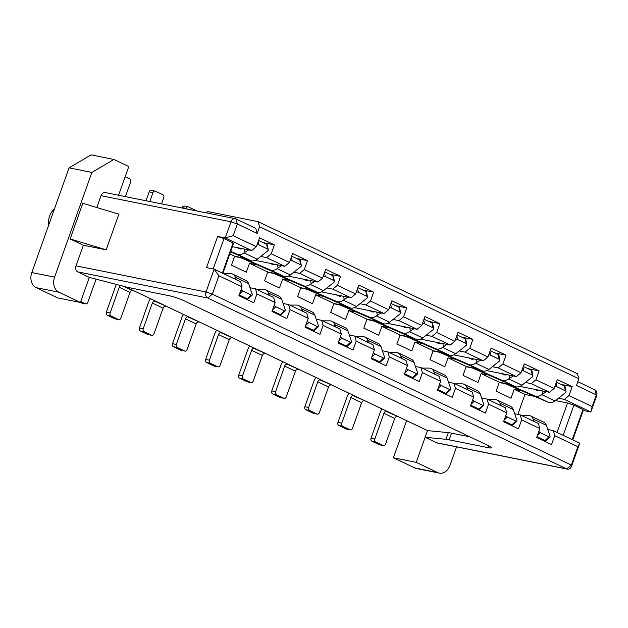 <?xml version="1.0" encoding="UTF-8"?>
<svg xmlns="http://www.w3.org/2000/svg" width="628" height="628" viewBox="0 0 628 628"><rect width="100%" height="100%" fill="white"/><g stroke="black" fill="none" stroke-linecap="round" stroke-linejoin="round"><path stroke-width="0.94" d="M366.878 319.495L372.326 320.586A17.874 11.422 115.5 0 1 373.817 321.057L415.909 339.269A11.916 7.614 -64.5 0 0 416.906 339.575A11.916 7.614 -64.5 0 0 422.723 337.95L433.092 329.676A2.386 1.382 169 0 0 433.665 328.523A2.386 1.382 169 0 0 432.998 327.777L424.504 323.734A2.386 1.382 169 0 0 422.44 323.593M374.343 320.712L402.674 332.966A11.916 7.614 -64.5 0 0 403.671 333.28A11.916 7.614 -64.5 0 0 409.487 331.655L410.414 330.987L409.801 327.832M407.682 327.408A5.958 3.807 115.5 0 1 405.657 327.706A5.958 3.807 115.5 0 1 405.154 327.549L402.352 326.34M399.965 335.25L405.413 336.341A17.874 11.422 115.5 0 1 406.905 336.804L448.996 355.016A11.916 7.614 -64.5 0 0 449.993 355.33A11.916 7.614 -64.5 0 0 455.802 353.705L466.18 345.424A2.386 1.382 169 0 0 466.753 344.27A2.386 1.382 169 0 0 466.086 343.532L457.584 339.481A2.386 1.382 169 0 0 455.528 339.348M407.431 336.459L435.761 348.721A11.916 7.614 -64.5 0 0 436.758 349.027A11.916 7.614 -64.5 0 0 442.567 347.402L443.494 346.742L442.881 343.587M440.77 343.163A5.958 3.807 115.5 0 1 438.736 343.461A5.958 3.807 115.5 0 1 438.242 343.304L435.44 342.087M433.053 350.997L438.501 352.096A17.874 11.422 115.5 0 1 439.993 352.559L482.084 370.771A11.916 7.614 -64.5 0 0 483.073 371.077A11.916 7.614 -64.5 0 0 488.89 369.46L499.268 361.179A2.386 1.382 169 0 0 499.833 360.025A2.386 1.382 169 0 0 499.174 359.279L490.672 355.236A2.386 1.382 169 0 0 488.615 355.095M440.518 352.214L468.849 364.468A11.916 7.614 -64.5 0 0 469.846 364.782A11.916 7.614 -64.5 0 0 475.655 363.157L476.581 362.497L475.969 359.342M473.85 358.91A5.958 3.807 115.5 0 1 471.824 359.208A5.958 3.807 115.5 0 1 471.33 359.059L468.519 357.842M466.141 366.752L471.589 367.843A17.874 11.422 115.5 0 1 473.08 368.314L515.164 386.526A11.916 7.614 -64.5 0 0 516.161 386.832A11.916 7.614 -64.5 0 0 521.978 385.207L532.356 376.933A2.386 1.382 169 0 0 532.921 375.779A2.386 1.382 169 0 0 532.261 375.034L523.76 370.983A2.386 1.382 169 0 0 521.703 370.85M473.606 367.961L501.929 380.223A11.916 7.614 -64.5 0 0 502.926 380.529A11.916 7.614 -64.5 0 0 508.743 378.912L509.669 378.244L509.057 375.089M506.937 374.665A5.958 3.807 115.5 0 1 504.912 374.963A5.958 3.807 115.5 0 1 504.417 374.806L501.607 373.597M499.221 382.507L504.669 383.598A17.874 11.422 115.5 0 1 506.16 384.061L548.252 402.273A11.916 7.614 -64.5 0 0 549.249 402.587A11.916 7.614 -64.5 0 0 555.066 400.962L565.435 392.681A2.386 1.382 169 0 0 566.009 391.527A2.386 1.382 169 0 0 565.341 390.789L556.848 386.738A2.386 1.382 169 0 0 554.783 386.605M506.686 383.716L535.017 395.978A11.916 7.614 -64.5 0 0 536.014 396.284A11.916 7.614 -64.5 0 0 541.831 394.659L542.757 393.999L542.145 390.844M540.025 390.42A5.958 3.807 115.5 0 1 538 390.718A5.958 3.807 115.5 0 1 537.497 390.561L534.695 389.344M388.873 352.332L395.781 352.332A11.916 7.614 115.5 0 1 396.849 352.434A11.916 7.614 115.5 0 1 398.003 352.818A11.916 7.614 115.5 0 1 400.805 356.021L401.166 356.947L400.303 357.772M421.961 368.087L428.869 368.087A11.916 7.614 115.5 0 1 429.937 368.189A11.916 7.614 115.5 0 1 431.091 368.573A11.916 7.614 115.5 0 1 433.893 371.776L434.254 372.702L433.391 373.527M455.049 383.834L461.949 383.834A11.916 7.614 115.5 0 1 463.017 383.944A11.916 7.614 115.5 0 1 464.171 384.32A11.916 7.614 115.5 0 1 466.981 387.531L467.342 388.449L466.478 389.274M488.137 399.589L495.037 399.589A11.916 7.614 115.5 0 1 496.104 399.691A11.916 7.614 115.5 0 1 497.258 400.075A11.916 7.614 115.5 0 1 500.061 403.278L500.422 404.204L499.558 405.029M521.216 415.336L528.124 415.344A11.916 7.614 115.5 0 1 529.192 415.446A11.916 7.614 115.5 0 1 530.346 415.83A11.916 7.614 115.5 0 1 533.148 419.033L533.51 419.959L532.646 420.784M242.251 248.649A5.958 3.807 115.5 0 1 240.226 248.947A5.958 3.807 115.5 0 1 239.731 248.79L236.921 247.573M230.531 251.875L250.486 260.502A11.916 7.614 -64.5 0 0 251.475 260.816A11.916 7.614 -64.5 0 0 257.292 259.191L267.669 250.917A2.386 1.382 169 0 0 268.235 249.756A2.386 1.382 169 0 0 267.575 249.018L259.074 244.967A2.386 1.382 169 0 0 257.017 244.834M230.704 251.373L237.251 254.207A11.916 7.614 -64.5 0 0 238.24 254.513A11.916 7.614 -64.5 0 0 244.056 252.888L244.983 252.228L244.371 249.073M275.339 264.396A5.958 3.807 115.5 0 1 273.313 264.694A5.958 3.807 115.5 0 1 272.811 264.545L270.009 263.328M234.542 256.483L239.982 257.582A17.874 11.422 115.5 0 1 241.482 258.045L283.566 276.257A11.916 7.614 -64.5 0 0 284.562 276.571A11.916 7.614 -64.5 0 0 290.379 274.946L300.757 266.664A2.386 1.382 169 0 0 301.322 265.511A2.386 1.382 169 0 0 300.655 264.765L292.161 260.722A2.386 1.382 169 0 0 290.105 260.581M242.008 257.7L270.33 269.954A11.916 7.614 -64.5 0 0 271.327 270.268A11.916 7.614 -64.5 0 0 277.144 268.643L278.071 267.983L277.458 264.828M308.426 280.151A5.958 3.807 115.5 0 1 306.401 280.449A5.958 3.807 115.5 0 1 305.899 280.292L303.096 279.083M267.622 272.238L273.07 273.329A17.874 11.422 115.5 0 1 274.562 273.8L316.653 292.012A11.916 7.614 -64.5 0 0 317.65 292.318A11.916 7.614 -64.5 0 0 323.459 290.693L333.837 282.419A2.386 1.382 169 0 0 334.41 281.266A2.386 1.382 169 0 0 333.743 280.52L325.241 276.477A2.386 1.382 169 0 0 323.185 276.336M275.088 273.455L303.418 285.709A11.916 7.614 -64.5 0 0 304.415 286.023A11.916 7.614 -64.5 0 0 310.232 284.398L311.158 283.73L310.546 280.575M341.506 295.906A5.958 3.807 115.5 0 1 339.481 296.204A5.958 3.807 115.5 0 1 338.987 296.047L336.184 294.83M300.71 287.993L306.158 289.084A17.874 11.422 115.5 0 1 307.649 289.547L349.741 307.759A11.916 7.614 -64.5 0 0 350.738 308.073A11.916 7.614 -64.5 0 0 356.547 306.448L366.925 298.174A2.386 1.382 169 0 0 367.498 297.013A2.386 1.382 169 0 0 366.831 296.275L358.329 292.224A2.386 1.382 169 0 0 356.272 292.091M308.175 289.202L336.506 301.464A11.916 7.614 -64.5 0 0 337.503 301.77A11.916 7.614 -64.5 0 0 343.312 300.145L344.238 299.485L343.626 296.33M374.594 311.653A5.958 3.807 115.5 0 1 372.569 311.951A5.958 3.807 115.5 0 1 372.074 311.802L369.264 310.585M333.798 303.74L339.246 304.839A17.874 11.422 115.5 0 1 340.737 305.302L382.821 323.514A11.916 7.614 -64.5 0 0 383.818 323.828A11.916 7.614 -64.5 0 0 389.635 322.203L400.012 313.921A2.386 1.382 169 0 0 400.578 312.768A2.386 1.382 169 0 0 399.918 312.022L391.417 307.979A2.386 1.382 169 0 0 389.36 307.838M341.263 304.957L369.594 317.211A11.916 7.614 -64.5 0 0 370.583 317.525A11.916 7.614 -64.5 0 0 376.4 315.9L377.326 315.24L376.714 312.085M355.793 336.577L362.694 336.577A11.916 7.614 115.5 0 1 363.761 336.687A11.916 7.614 115.5 0 1 364.915 337.063A11.916 7.614 115.5 0 1 367.718 340.274L368.087 341.192L367.215 342.017M322.706 320.829L329.606 320.829A11.916 7.614 115.5 0 1 330.673 320.932A11.916 7.614 115.5 0 1 331.835 321.316A11.916 7.614 115.5 0 1 334.638 324.519L334.999 325.445L334.135 326.27M289.618 305.075L296.526 305.075A11.916 7.614 115.5 0 1 297.594 305.177A11.916 7.614 115.5 0 1 298.747 305.561A11.916 7.614 115.5 0 1 301.55 308.772L301.911 309.69L301.048 310.515M256.538 289.32L263.438 289.32A11.916 7.614 115.5 0 1 264.506 289.43A11.916 7.614 115.5 0 1 265.66 289.814A11.916 7.614 115.5 0 1 268.462 293.017L268.823 293.935L267.96 294.76M223.45 273.572L230.35 273.572A11.916 7.614 115.5 0 1 231.418 273.675A11.916 7.614 115.5 0 1 232.572 274.059A11.916 7.614 115.5 0 1 235.382 277.262L235.743 278.188L234.872 279.013M77.746 271.877A4.765 3.619 -78.6 0 1 76.019 265.848L206.015 291.973A4.765 3.619 101.4 0 0 207.735 298.01L77.746 271.877L89.325 277.395L125.694 286.839A23.825 2.905 -160.4 0 0 129.87 287.82L169.05 295.694A11.916 1.452 19.6 0 1 184.922 301.157L487.658 445.291A11.916 1.452 19.6 0 1 491.284 447.764A11.916 1.452 19.6 0 1 488.325 447.701L449.153 439.828A23.825 2.905 -160.4 0 0 445.959 439.325L425.14 437.276L436.719 442.787L566.715 468.92A4.765 3.619 101.4 0 0 567.359 469.14A4.765 3.619 101.4 0 0 571.613 466.039L579.738 443.203L553.276 430.604L554.728 435.667L577.886 446.696L571.339 465.073L212.366 294.163L218.905 275.786L242.07 286.808L240.61 281.744L214.148 269.137L206.541 267.614L217.649 236.418L225.256 237.949L251.718 250.548L256.35 246.702L233.192 235.681L237.353 223.984L257.205 233.435L255.753 228.364L235.9 218.913A4.765 3.619 101.4 0 0 235.249 218.701A4.765 3.619 101.4 0 0 231.002 221.794L225.256 237.949L233.192 235.681M125.467 286.784L427.519 430.596L448.337 432.637A23.825 2.905 19.6 0 1 451.532 433.147L469.893 436.837M218.905 275.786L214.148 269.137L206.015 291.973L212.366 294.163L207.735 298.01L566.715 468.92L571.339 465.073L571.613 466.039M554.728 435.667L551.557 444.577L536.665 437.488L539.837 428.579L538.384 423.515L520.188 414.849L521.64 419.912L539.837 428.579M521.64 419.912L518.469 428.83L503.578 421.741L506.757 412.824L505.297 407.76L487.1 399.094L488.553 404.165L506.757 412.824M488.553 404.165L485.381 413.075L470.498 405.986L473.669 397.077L472.217 392.005L454.013 383.347L455.473 388.41L473.669 397.077M455.473 388.41L452.293 397.32L437.41 390.231L440.581 381.322L439.129 376.258L420.933 367.592L422.385 372.655L440.581 381.322M422.385 372.655L419.214 381.573L404.322 374.484L407.494 365.567L406.041 360.503L387.845 351.837L389.297 356.908L407.494 365.567M389.297 356.908L386.126 365.818L371.234 358.729L374.414 349.82L372.954 344.748L354.757 336.09L356.217 341.153L374.414 349.82M356.217 341.153L353.038 350.063L338.154 342.974L341.326 334.065L339.874 329.001L321.677 320.335L323.13 325.398L341.326 334.065M323.13 325.398L319.958 334.316L305.067 327.227L308.238 318.31L306.786 313.246L288.59 304.58L290.042 309.651L308.238 318.31M290.042 309.651L286.87 318.561L271.979 311.472L275.15 302.563L273.698 297.491L255.502 288.833L256.954 293.896L275.15 302.563M256.954 293.896L253.783 302.806L238.891 295.717L242.07 286.808M517.865 414.378L524.961 394.447L514.206 389.321L511.035 398.238L496.144 391.15L499.315 382.232L481.119 373.574L477.947 382.483L463.064 375.395L466.235 366.485L448.039 357.819L444.86 366.728L429.976 359.64L433.147 350.73L414.951 342.064L411.78 350.981L396.888 343.893L400.06 334.975L381.863 326.317L378.692 335.226L363.8 328.138L366.98 319.228L348.776 310.562L345.604 319.471L330.721 312.383L333.892 303.473L315.696 294.807L312.524 303.724L297.633 296.636L300.804 287.718L282.608 279.06L279.436 287.969L264.545 280.881L267.716 271.971L249.52 263.305L246.349 272.214L231.457 265.126L234.636 256.216L229.801 253.916M259.584 226.747L578.859 378.755L577.407 373.691L258.132 221.684L259.584 226.747L257.205 233.435M206.659 212.955L207.201 211.448L258.132 221.684M558.551 398.238L564.384 399.408L590.846 412.007L596.6 395.86A4.765 3.619 101.4 0 0 594.881 389.823L577.815 381.698M421.773 325.469L403.576 316.802L398.953 320.649L417.149 329.308L421.773 325.469L424.952 316.551L439.835 323.64L436.664 332.557L432.04 336.396L450.237 345.062L454.86 341.216L436.664 332.557M454.86 341.216L458.032 332.306L472.923 339.395L469.752 348.305L465.12 352.151L483.317 360.817L487.948 356.971L469.752 348.305M487.948 356.971L491.12 348.061L506.011 355.15L502.84 364.059L498.208 367.906L516.404 376.565L521.036 372.726L502.84 364.059M521.036 372.726L524.207 363.808L539.099 370.897L535.92 379.814L531.296 383.653L549.492 392.319L519.905 386.369M549.492 392.319L554.116 388.473L535.92 379.814M554.116 388.473L557.295 379.563L572.179 386.652L569.007 395.562L564.384 399.408M578.859 378.755L576.48 385.443L596.333 394.894L592.165 406.591L569.007 395.562M256.35 246.702L259.521 237.792L274.412 244.881L271.233 253.791L266.61 257.637L284.806 266.303L289.437 262.457L271.233 253.791M289.437 262.457L292.609 253.547L307.492 260.636L304.321 269.545L299.697 273.392L317.894 282.058L322.517 278.212L304.321 269.545M322.517 278.212L325.697 269.294L340.58 276.383L337.409 285.3L332.777 289.147L350.981 297.805L355.605 293.959L337.409 285.3M355.605 293.959L358.776 285.049L373.668 292.138L370.496 301.048L365.865 304.894L384.061 313.56L388.693 309.714L370.496 301.048M388.693 309.714L391.864 300.804L406.756 307.893L403.576 316.802M366.98 319.228L378.072 321.458M387.562 323.365L417.149 329.308M398.953 320.649L393.12 319.471M356.461 312.108L348.776 310.562M365.865 304.894L360.032 303.724M323.373 296.353L315.696 294.807M333.892 303.473L344.984 305.703M354.475 307.61L384.061 313.56M332.777 289.147L326.952 287.969M290.285 280.598L282.608 279.06M300.804 287.718L311.896 289.948M321.387 291.863L350.981 297.805M299.697 273.392L293.865 272.222M257.205 264.851L249.52 263.305M267.716 271.971L278.808 274.201M288.307 276.108L317.894 282.058M266.61 257.637L260.777 256.467M234.636 256.216L245.729 258.446M255.219 260.353L284.806 266.303M185.927 208.786L186.069 208.378A2.386 1.805 101.4 0 1 188.196 206.832A2.386 1.805 101.4 0 1 188.518 206.942L195.96 210.482A2.386 1.805 101.4 0 1 196.501 210.906M182.128 208.017L182.269 207.617A2.386 1.805 -78.6 0 1 184.389 206.062L188.196 206.832M149.817 201.525L152.981 192.623A2.386 1.805 101.4 0 1 155.108 191.077A2.386 1.805 101.4 0 1 155.43 191.187L162.88 194.727A2.386 1.805 101.4 0 1 163.735 197.749L161.553 203.888M146.018 200.764L149.181 191.862A2.386 1.805 -78.6 0 1 151.309 190.315L155.108 191.077M125.153 176.766L129.792 178.98A2.386 1.805 101.4 0 1 130.648 181.994L125.443 196.627M54.353 209.171A13.698 10.401 101.4 0 0 49.588 216.056A13.698 10.401 101.4 0 0 48.78 224.816M31.785 272.56L54.589 277.144L91.876 172.425L69.072 167.841L31.785 272.56A11.916 9.043 101.4 0 0 36.086 287.632L57.595 297.876L80.4 302.461L58.891 292.216L36.086 287.632M69.072 167.841L91.099 154.881L113.903 159.465L91.876 172.425M113.903 159.465L128.795 166.553L118.574 195.245M54.589 277.144A11.916 9.043 101.4 0 0 58.891 292.216M382.397 350.746L387.845 351.837M349.317 334.991L354.757 336.09M316.229 319.244L321.677 320.335M283.142 303.489L288.59 304.58M250.062 287.734L255.502 288.833M222.893 273.306L233.365 243.899L233.098 242.942L224 238.609L217.649 236.418M80.408 302.429L81.562 302.979A2.386 1.805 101.4 0 0 81.883 303.089L85.691 303.85A2.386 1.805 -78.6 0 1 85.361 303.748L80.729 301.534M96.06 279.146L87.81 302.304A2.386 1.805 -78.6 0 1 85.691 303.85M232.572 274.059L245.807 280.363A11.916 7.614 115.5 0 1 248.609 283.566L252.236 294.257A2.386 0.942 -133.6 0 1 252.181 295.082A2.386 0.942 -133.6 0 1 251.192 295.019L242.691 290.976A2.386 0.942 -133.6 0 1 241.066 289.626M236.45 279.758L235.743 278.188M239.166 294.956L247.228 298.795A2.386 0.942 46.4 0 0 248.217 298.857L252.181 295.082M120.702 285.544A2.386 1.523 -64.5 0 0 119.265 287.318L130.02 292.436L120.898 318.058A2.386 1.805 -78.6 0 1 118.771 319.605A2.386 1.805 -78.6 0 1 118.449 319.495L111.007 315.955A2.386 1.805 -78.6 0 1 110.143 312.94L119.265 287.318M133.999 290.85L132.335 290.513A2.386 1.523 -64.5 0 0 130.02 292.436M265.66 289.814L278.895 296.11A11.916 7.614 115.5 0 1 281.697 299.321L285.316 310.012A2.386 0.942 -133.6 0 1 285.269 310.836A2.386 0.942 -133.6 0 1 284.28 310.774L275.778 306.731A2.386 0.942 -133.6 0 1 274.153 305.381M269.53 295.513L268.823 293.935M272.254 310.711L280.316 314.55A2.386 0.942 46.4 0 0 281.305 314.612L285.269 310.836M111.007 315.955L107.2 315.185A2.386 1.805 101.4 0 1 106.344 312.171L115.466 286.549A8.337 5.33 115.5 0 1 116.439 284.437M107.2 315.185L114.649 318.734A2.386 1.805 101.4 0 0 114.971 318.843L118.771 319.605M167.087 306.597L154.669 301.142A2.386 1.523 -64.5 0 0 152.353 303.065L163.107 308.183L153.986 333.806A2.386 1.805 -78.6 0 1 151.858 335.36A2.386 1.805 -78.6 0 1 151.536 335.25L144.087 331.702A2.386 1.805 -78.6 0 1 143.231 328.687L152.353 303.065M165.415 306.268A2.386 1.523 -64.5 0 0 163.107 308.183M154.669 301.142L156.333 301.479M298.747 305.561L311.983 311.865A11.916 7.614 115.5 0 1 314.785 315.068L318.404 325.767A2.386 0.942 -133.6 0 1 318.349 326.584A2.386 0.942 -133.6 0 1 317.36 326.529L308.866 322.478A2.386 0.942 -133.6 0 1 307.233 321.136M302.618 311.26L301.911 309.69M305.334 326.466L313.396 330.304A2.386 0.942 46.4 0 0 314.385 330.359L318.349 326.584M144.087 331.702L140.287 330.94A2.386 1.805 101.4 0 1 139.432 327.926L148.553 302.304A8.337 5.33 115.5 0 1 150.524 298.708M140.287 330.94L147.737 334.489A2.386 1.805 101.4 0 0 148.059 334.591L151.858 335.36M200.175 322.352L187.748 316.897A2.386 1.523 -64.5 0 0 185.441 318.82L196.187 323.938L187.066 349.561A2.386 1.805 -78.6 0 1 184.946 351.107A2.386 1.805 -78.6 0 1 184.616 350.997L177.174 347.457A2.386 1.805 -78.6 0 1 176.311 344.442L185.441 318.82M198.503 322.015A2.386 1.523 -64.5 0 0 196.187 323.938M187.748 316.897L189.421 317.234M331.835 321.316L345.062 327.612A11.916 7.614 115.5 0 1 347.873 330.823L351.492 341.514A2.386 0.942 -133.6 0 1 351.437 342.339A2.386 0.942 -133.6 0 1 350.448 342.276L341.946 338.233A2.386 0.942 -133.6 0 1 340.321 336.883M335.705 327.015L334.999 325.445M338.421 342.213L346.483 346.052A2.386 0.942 46.4 0 0 347.472 346.114L351.437 342.339M177.174 347.457L173.375 346.695A2.386 1.805 101.4 0 1 172.512 343.681L181.633 318.058A8.337 5.33 115.5 0 1 183.604 314.463M173.375 346.695L180.817 350.236A2.386 1.805 101.4 0 0 181.139 350.346L184.946 351.107M233.263 338.107L220.836 332.652A2.386 1.523 -64.5 0 0 218.52 334.575L229.275 339.693L220.153 365.315A2.386 1.805 -78.6 0 1 218.026 366.862A2.386 1.805 -78.6 0 1 217.704 366.752L210.262 363.212A2.386 1.805 -78.6 0 1 209.399 360.189L218.52 334.575M231.591 337.77A2.386 1.523 -64.5 0 0 229.275 339.693M220.836 332.652L222.508 332.981M364.915 337.063L378.15 343.367A11.916 7.614 115.5 0 1 380.953 346.57L384.572 357.269A2.386 0.942 -133.6 0 1 384.524 358.093A2.386 0.942 -133.6 0 1 383.535 358.031L375.034 353.988A2.386 0.942 -133.6 0 1 373.409 352.638M368.785 342.762L368.087 341.192M371.509 357.968L379.571 361.806A2.386 0.942 46.4 0 0 380.56 361.869L384.524 358.093M210.262 363.212L206.463 362.442A2.386 1.805 101.4 0 1 205.599 359.428L214.721 333.806A8.337 5.33 115.5 0 1 216.691 330.218M206.463 362.442L213.905 365.991A2.386 1.805 101.4 0 0 214.226 366.1L218.026 366.862M106.163 249.826L70.124 238.938L83.359 245.242L106.163 249.826L118.857 214.179L82.818 203.291L70.124 238.938M89.325 277.395L80.4 302.461M83.359 245.242L76.019 265.848M235.9 218.913L237.353 223.984L231.002 221.794L101.014 195.669L96.791 207.515M101.014 195.669A4.765 3.619 -78.6 0 1 105.261 192.568L235.249 218.701M390.93 303.426L398.992 307.265A2.386 1.382 -11 0 1 399.659 308.01L400.578 312.768M380.945 312.932L377.326 315.24M395.593 305.648L406.756 307.893M357.842 287.679L365.904 291.518A2.386 1.382 -11 0 1 366.571 292.256L367.498 297.013M347.857 297.177L344.238 299.485M362.505 289.893L373.668 292.138M324.755 271.924L332.824 275.763A2.386 1.382 -11 0 1 333.484 276.508L334.41 281.266M314.777 281.43L311.158 283.73M329.417 274.146L340.58 276.383M291.675 256.169L299.737 260.008A2.386 1.382 -11 0 1 300.396 260.753L301.322 265.511M281.689 265.675L278.071 267.983M296.338 258.391L307.492 260.636M258.587 240.422L266.649 244.261A2.386 1.382 -11 0 1 267.316 244.999L268.235 249.756M248.602 249.92L244.983 252.228M274.412 244.881L263.25 242.636M232.384 246.663L251.718 250.548M233.098 242.942L222.375 273.054M213.198 268.949L224 238.609M382.122 408.977A8.337 5.33 115.5 0 0 380.152 412.572L371.03 438.187A2.386 1.805 101.4 0 0 371.886 441.209L379.336 444.75A2.386 1.805 101.4 0 0 379.657 444.86L383.457 445.621A2.386 1.805 -78.6 0 1 383.135 445.511L375.685 441.971A2.386 1.805 -78.6 0 1 374.83 438.956L383.951 413.334L394.706 418.452L385.584 444.075A2.386 1.805 -78.6 0 1 383.457 445.621M530.346 415.83L543.581 422.126A11.916 7.614 115.5 0 1 546.384 425.337L550.002 436.028A2.386 0.942 -133.6 0 1 549.947 436.853A2.386 0.942 -133.6 0 1 548.958 436.79L540.465 432.747A2.386 0.942 -133.6 0 1 538.832 431.397M536.94 436.727L545.002 440.566A2.386 0.942 46.4 0 0 545.991 440.628L549.947 436.853M349.035 393.222A8.337 5.33 115.5 0 0 347.064 396.817L337.942 422.44A2.386 1.805 101.4 0 0 338.806 425.454L346.248 428.995A2.386 1.805 101.4 0 0 346.57 429.105L350.369 429.874A2.386 1.805 -78.6 0 1 350.047 429.764L342.605 426.216A2.386 1.805 -78.6 0 1 341.742 423.201L350.864 397.579L361.618 402.697L352.496 428.32A2.386 1.805 -78.6 0 1 350.369 429.874M497.258 400.075L510.493 406.379A11.916 7.614 115.5 0 1 513.296 409.582L516.915 420.281A2.386 0.942 -133.6 0 1 516.868 421.098A2.386 0.942 -133.6 0 1 515.878 421.043L507.377 416.992A2.386 0.942 -133.6 0 1 505.752 415.65M503.852 420.98L511.914 424.818A2.386 0.942 46.4 0 0 512.903 424.873L516.868 421.098M315.947 377.475A8.337 5.33 115.5 0 0 313.976 381.063L304.855 406.685A2.386 1.805 101.4 0 0 305.718 409.699L313.16 413.248A2.386 1.805 101.4 0 0 313.482 413.357L317.289 414.119A2.386 1.805 -78.6 0 1 316.959 414.009L309.518 410.469A2.386 1.805 -78.6 0 1 308.654 407.446L317.784 381.832L328.53 386.95L319.409 412.572A2.386 1.805 -78.6 0 1 317.289 414.119M464.171 384.32L477.406 390.624A11.916 7.614 115.5 0 1 480.216 393.827L483.835 404.526A2.386 0.942 -133.6 0 1 483.78 405.35A2.386 0.942 -133.6 0 1 482.791 405.288L474.289 401.245A2.386 0.942 -133.6 0 1 472.664 399.895M470.765 405.225L478.826 409.064A2.386 0.942 46.4 0 0 479.816 409.126L483.78 405.35M282.867 361.72A8.337 5.33 115.5 0 0 280.897 365.315L271.767 390.93A2.386 1.805 101.4 0 0 272.631 393.952L280.072 397.493A2.386 1.805 101.4 0 0 280.402 397.603L284.201 398.364A2.386 1.805 -78.6 0 1 283.88 398.254L276.43 394.714A2.386 1.805 -78.6 0 1 275.574 391.699L284.696 366.077L295.45 371.195L286.321 396.817A2.386 1.805 -78.6 0 1 284.201 398.364M431.091 368.573L444.326 374.869A11.916 7.614 115.5 0 1 447.128 378.08L450.747 388.771A2.386 0.942 -133.6 0 1 450.692 389.596A2.386 0.942 -133.6 0 1 449.703 389.533L441.201 385.49A2.386 0.942 -133.6 0 1 439.576 384.14M437.677 389.47L445.739 393.309A2.386 0.942 46.4 0 0 446.728 393.371L450.692 389.596M249.779 345.965A8.337 5.33 115.5 0 0 247.809 349.561L238.687 375.183A2.386 1.805 101.4 0 0 239.543 378.197L246.992 381.738A2.386 1.805 101.4 0 0 247.314 381.848L251.114 382.617A2.386 1.805 -78.6 0 1 250.792 382.507L243.35 378.959A2.386 1.805 -78.6 0 1 242.486 375.944L251.608 350.322L262.363 355.44L253.241 381.063A2.386 1.805 -78.6 0 1 251.114 382.617M398.003 352.818L411.238 359.122A11.916 7.614 115.5 0 1 414.04 362.325L417.659 373.024A2.386 0.942 -133.6 0 1 417.604 373.841A2.386 0.942 -133.6 0 1 416.615 373.786L408.122 369.735A2.386 0.942 -133.6 0 1 406.489 368.393M404.597 373.723L412.659 377.561A2.386 0.942 46.4 0 0 413.648 377.616L417.604 373.841M556.361 382.193L564.423 386.032A2.386 1.382 -11 0 1 565.082 386.769L566.009 391.527M523.273 366.438L531.335 370.277A2.386 1.382 -11 0 1 531.995 371.022L532.921 375.779M490.185 350.683L498.247 354.522A2.386 1.382 -11 0 1 498.915 355.267L499.833 360.025M457.098 334.936L465.16 338.775A2.386 1.382 -11 0 1 465.827 339.512L466.753 344.27M424.018 319.181L432.08 323.02A2.386 1.382 -11 0 1 432.739 323.765L433.665 328.523M398.686 416.866L386.267 411.411A2.386 1.523 -64.5 0 0 383.951 413.334M397.022 416.529A2.386 1.523 -64.5 0 0 394.706 418.452M386.267 411.411L387.931 411.748M534.216 421.529L533.51 419.959M365.598 401.111L353.179 395.656A2.386 1.523 -64.5 0 0 350.864 397.579M363.934 400.774A2.386 1.523 -64.5 0 0 361.618 402.697M353.179 395.656L354.851 395.993M501.128 405.774L500.422 404.204M332.518 385.364L320.092 379.909A2.386 1.523 -64.5 0 0 317.784 381.832M330.846 385.027A2.386 1.523 -64.5 0 0 328.53 386.95M320.092 379.909L321.764 380.238M468.048 390.019L467.342 388.449M299.43 369.609L287.012 364.154A2.386 1.523 -64.5 0 0 284.696 366.077M297.758 369.272A2.386 1.523 -64.5 0 0 295.45 371.195M287.012 364.154L288.676 364.491M434.961 374.272L434.254 372.702M266.343 353.854L253.924 348.399A2.386 1.523 -64.5 0 0 251.608 350.322M264.678 353.525A2.386 1.523 -64.5 0 0 262.363 355.44M253.924 348.399L255.596 348.736M401.873 358.517L401.166 356.947M546.376 391.691L542.757 393.999M513.288 375.944L509.669 378.244M480.2 360.189L476.581 362.497M447.112 344.434L443.494 346.742M414.033 328.687L410.414 330.987M406.63 420.642L393.411 457.757L414.92 467.993A11.916 9.043 101.4 0 0 416.537 468.535L439.341 473.12A11.916 9.043 101.4 0 0 449.962 465.379L456.556 446.861M563.159 435.306L573.882 405.186L567.531 403.003L557.06 432.402M572.257 439.639L582.98 409.519L573.882 405.186M572.775 439.883L583.247 410.484L582.98 409.519M414.92 467.993L437.724 472.578A11.916 9.043 101.4 0 0 439.341 473.12M437.724 472.578L416.215 462.341L427.519 430.596M393.411 457.757L416.215 462.341M592.165 406.591L590.846 412.007L583.247 410.484M567.359 469.14L437.371 443.007A4.765 3.619 -78.6 0 1 436.719 442.787M577.886 446.696L579.738 443.203M432.04 336.396L426.208 335.226M389.548 327.855L381.863 326.317M400.06 334.975L411.152 337.205M420.65 339.12L450.237 345.062M465.12 352.151L459.288 350.981M422.628 343.61L414.951 342.064M433.147 350.73L444.239 352.96M453.73 354.867L483.317 360.817M498.208 367.906L492.376 366.728M455.716 359.365L448.039 357.819M466.235 366.485L477.327 368.714M486.818 370.622L516.404 376.565M531.296 383.653L525.463 382.483M488.804 375.112L481.119 373.574M510.407 384.462L499.315 382.232M524.961 394.447L534.656 396.394M555.576 400.593L567.531 403.003M514.206 389.321L521.892 390.867M547.828 429.505L553.276 430.604M514.74 413.75L520.188 414.849M481.66 398.003L487.1 399.094M448.573 382.248L454.013 383.347M415.485 366.501L420.933 367.592M572.179 386.652L561.016 384.407M527.936 368.66L539.099 370.897M494.848 352.905L506.011 355.15M461.761 337.15L472.923 339.395M428.673 321.403L439.835 323.64M415.909 339.269L402.674 332.966M448.996 355.016L435.761 348.721M482.084 370.771L468.849 364.468M515.164 386.526L501.929 380.223M548.252 402.273L535.017 395.978M250.486 260.502L237.251 254.207M283.566 276.257L270.33 269.954M316.653 292.012L303.418 285.709M349.741 307.759L336.506 301.464M382.821 323.514L369.594 317.211M186.069 208.378L182.269 207.617M152.981 192.623L149.181 191.862M81.562 302.979L85.361 303.748M248.609 283.566L235.382 277.262M242.691 290.976L239.504 294.014M247.228 298.795L251.192 295.019M132.335 290.513L123.347 286.235M281.697 299.321L268.462 293.017M275.778 306.731L272.591 309.769M280.316 314.55L284.28 310.774M106.344 312.171L110.143 312.94M114.649 318.734L118.449 319.495M314.785 315.068L301.55 308.772M308.866 322.478L305.671 325.516M313.396 330.304L317.36 326.529M139.432 327.926L143.231 328.687M147.737 334.489L151.536 335.25M347.873 330.823L334.638 324.519M341.946 338.233L338.759 341.271M346.483 346.052L350.448 342.276M172.512 343.681L176.311 344.442M180.817 350.236L184.616 350.997M380.953 346.57L367.718 340.274M375.034 353.988L371.847 357.026M379.571 361.806L383.535 358.031M205.599 359.428L209.399 360.189M213.905 365.991L217.704 366.752M390.671 304.148L391.417 307.979M399.918 312.022L398.992 307.265M376.4 315.9L389.635 322.203M340.737 305.302L339.089 304.517M338.202 304.337L339.246 304.839M357.583 288.393L358.329 292.224M366.831 296.275L365.904 291.518M343.312 300.145L356.547 306.448M307.649 289.547L306.001 288.77M305.114 288.59L306.158 289.084M324.503 272.646L325.241 276.477M333.743 280.52L332.824 275.763M310.232 284.398L323.459 290.693M274.562 273.8L272.921 273.015M272.026 272.835L273.07 273.329M291.416 256.891L292.161 260.722M300.655 264.765L299.737 260.008M277.144 268.643L290.379 274.946M241.482 258.045L239.833 257.26M238.938 257.08L239.982 257.582M258.328 241.136L259.074 244.967M267.575 249.018L266.649 244.261M244.056 252.888L257.292 259.191M379.336 444.75L383.135 445.511M375.685 441.971L371.886 441.209M545.002 440.566L548.958 436.79M540.465 432.747L537.27 435.785M346.248 428.995L350.047 429.764M342.605 426.216L338.806 425.454M511.914 424.818L515.878 421.043M507.377 416.992L504.19 420.03M313.16 413.248L316.959 414.009M309.518 410.469L305.718 409.699M478.826 409.064L482.791 405.288M474.289 401.245L471.102 404.283M280.072 397.493L283.88 398.254M276.43 394.714L272.631 393.952M445.739 393.309L449.703 389.533M441.201 385.49L438.014 388.528M246.992 381.738L250.792 382.507M243.35 378.959L239.543 378.197M412.659 377.561L416.615 373.786M408.122 369.735L404.927 372.773M565.341 390.789L564.423 386.032M556.102 382.907L556.848 386.738M532.261 375.034L531.335 370.277M523.014 367.16L523.76 370.983M499.174 359.279L498.247 354.522M489.926 351.405L490.672 355.236M466.086 343.532L465.16 338.775M456.846 335.65L457.584 339.481M432.998 327.777L432.08 323.02M423.759 319.903L424.504 323.734M371.03 438.187L374.83 438.956M546.384 425.337L533.148 419.033M337.942 422.44L341.742 423.201M513.296 409.582L500.061 403.278M304.855 406.685L308.654 407.446M480.216 393.827L466.981 387.531M271.767 390.93L275.574 391.699M447.128 378.08L433.893 371.776M238.687 375.183L242.486 375.944M414.04 362.325L400.805 356.021M541.831 394.659L555.066 400.962M506.16 384.061L504.52 383.284M508.743 378.912L521.978 385.207M473.08 368.314L471.432 367.529M475.655 363.157L488.89 369.46M439.993 352.559L438.344 351.774M442.567 347.402L455.802 353.705M406.905 336.804L405.256 336.027M409.487 331.655L422.723 337.95M373.817 321.057L372.176 320.272M503.625 383.104L504.669 383.598M470.545 367.349L471.589 367.843M437.457 351.594L438.501 352.096M404.369 335.847L405.413 336.341M371.281 320.092L372.326 320.586M596.6 395.86L594.881 389.823M445.959 439.325L448.337 432.637M451.532 433.147L449.153 439.828M488.953 445.943L488.325 447.701"/></g></svg>
